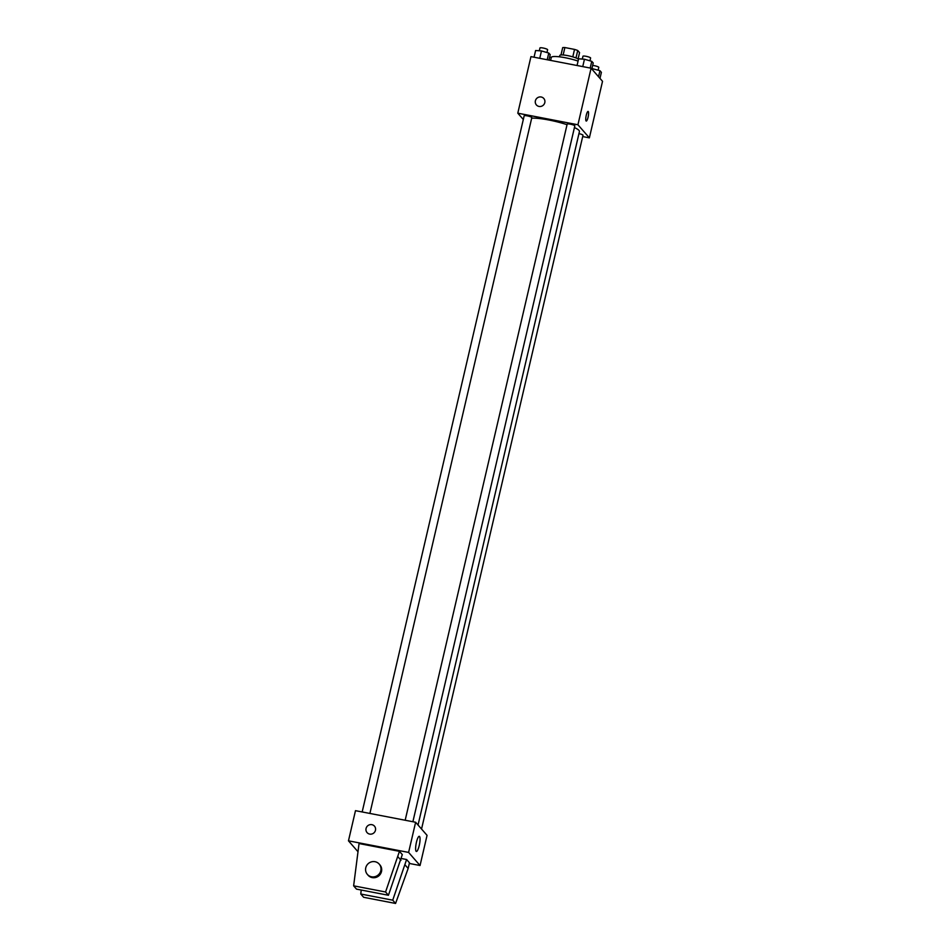 <?xml version="1.0" encoding="UTF-8"?>
<svg xmlns="http://www.w3.org/2000/svg" width="951" height="951" viewBox="0 0 951 951"><rect width="100%" height="100%" fill="white"/><g stroke="black" fill="none" stroke-linecap="round" stroke-linejoin="round"><path stroke-width="1.43" d="M563.147 54.98L564.882 47.55A9.332 1.545 -166.9 0 0 562.695 47.621L560.995 54.956M564.882 47.55L574.523 49.404A9.332 1.545 -166.9 0 1 577.732 50.51L579.563 52.614L578.089 58.938M575.997 57.952L577.732 50.51M559.497 56.822L559.818 55.431A9.819 1.629 13.1 0 1 568.116 55.717A9.819 1.629 13.1 0 1 578.505 59.224M572.787 56.87L574.523 49.404M578.077 61.09A17.665 2.936 -166.9 0 0 560.686 56.977A17.665 2.936 -166.9 0 0 551.295 57.429L550.605 60.412M523.312 119.493L517.796 113.181L530.955 56.62L591.094 68.21L602.53 81.311L589.37 137.859L582.69 136.575M517.796 113.181L577.935 124.771L591.094 68.21M577.935 124.771L589.37 137.859M588.087 111.422A4.91 1.082 -79.1 0 1 588.051 117.258A4.91 1.082 -79.1 0 1 586.232 121.05A4.91 1.082 -79.1 0 1 586.101 116.034A4.91 1.082 -79.1 0 1 588.087 111.422A4.91 1.082 -79.1 0 1 588.063 117.258A4.91 1.082 -79.1 0 1 586.232 121.05M418.048 825.028L579.432 131.535A26.533 4.41 -166.9 0 0 574.428 127.553M567.034 124.7A26.533 4.41 -166.9 0 0 531.68 118.162M369.891 813.45L531.823 117.591A3.923 0.654 -166.9 0 0 528.138 116.058A3.923 0.654 -166.9 0 0 524.167 115.808L362.176 811.952M412.889 821.735L574.82 125.877A3.923 0.654 -166.9 0 0 571.147 124.343A3.923 0.654 -166.9 0 0 567.176 124.094L405.174 820.249M421.543 829.034L582.999 135.232A3.923 0.654 -166.9 0 0 578.945 133.627M536.4 104.955A4.91 4.719 138.9 0 1 541.19 97.002A4.91 4.719 138.9 0 1 543.199 105.276A4.91 4.719 138.9 0 1 535.984 99.368A4.91 4.719 138.9 0 1 543.794 98.488M357.505 851.181L348.47 840.827L355.484 810.668L415.623 822.258L427.058 835.347L420.045 865.517L409.31 863.449M419.236 845.498A7.715 1.712 -79.1 0 1 416.372 851.466A7.715 1.712 -79.1 0 1 416.158 843.561A7.715 1.712 -79.1 0 1 419.296 836.309A7.715 1.712 -79.1 0 1 419.236 845.498M348.47 840.827L408.609 852.417L415.623 822.258M408.609 852.417L420.045 865.517M374.468 826.146A4.91 4.719 -41.1 0 0 366.076 828.464A4.91 4.719 138.9 0 1 374.468 826.146A4.91 4.719 138.9 0 1 373.874 832.921A4.91 4.719 138.9 0 1 366.064 828.464A4.91 4.719 -41.1 0 0 367.074 832.601M361.225 890.029L360.774 894.023L392.727 900.181L406.6 859.514L401.405 858.515M406.6 859.514L409.465 862.795L408.145 868.453L395.58 903.45L363.639 897.292L360.774 894.023M399.456 851.335L359.05 843.549L353.629 885.833L385.571 891.99L399.456 851.335L402.309 854.604L388.436 895.271L356.482 889.114L353.629 885.833M367.359 874.409L368.073 875.229A7.846 7.549 -41.1 0 0 381.506 871.508A7.846 7.549 -41.1 0 0 379.901 864.899L379.187 864.079A7.846 7.549 138.9 0 1 375.063 876.644A7.846 7.549 138.9 0 1 368.31 863.567A7.846 7.549 138.9 0 1 379.187 864.079M398.136 856.994L401.001 860.263M385.571 891.99L388.436 895.271M392.727 900.181L395.58 903.45M405.292 865.172L408.145 868.453M551.307 57.381A3.923 0.654 -166.9 0 0 549.642 57.131M534.046 57.226L535.615 50.51L541.464 50.95L548.763 53.042L550.213 54.694L548.953 60.091M539.752 58.32L541.464 50.95M547.205 59.758L548.763 53.042M546.956 52.531L547.61 49.725A3.923 0.654 -166.9 0 0 543.936 48.192A3.923 0.654 -166.9 0 0 539.966 47.942L539.3 50.783M591.914 68.543L599.95 70.695L601.389 72.347L599.986 78.386M592.39 69.696L592.639 68.591M598.536 76.734L599.95 70.695M598.143 70.172L598.785 67.366A3.923 0.654 -166.9 0 0 596.729 66.285A3.923 0.654 -166.9 0 0 592.639 65.429M577.043 65.512L578.612 58.796L584.461 59.235L591.76 61.328L593.21 62.98L591.807 69.031M582.749 66.606L584.461 59.235M590.202 68.044L591.76 61.328M589.953 60.816L590.607 58.011A3.923 0.654 -166.9 0 0 586.933 56.489A3.923 0.654 -166.9 0 0 582.963 56.228L582.297 59.069"/></g></svg>
